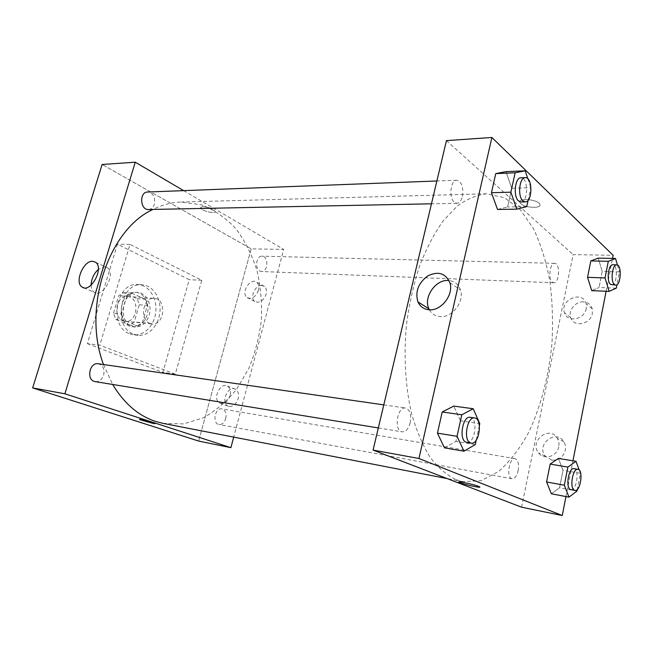 <?xml version="1.0" encoding="UTF-8"?>
<svg xmlns="http://www.w3.org/2000/svg" width="653" height="653" viewBox="0 0 653 653"><rect width="100%" height="100%" fill="white"/><g stroke="black" fill="none" stroke-linecap="round" stroke-linejoin="round"><path stroke-width="0.49" stroke-dasharray="3.27 2.45" d="M149.757 323.325L152.043 323.904C164.678 325.676 166.915 298.674 154.157 298.339C143.195 296.846 139.162 319.546 149.757 323.325M123.042 320.77L125.327 321.349C137.971 323.104 140.142 296.821 127.384 296.47C116.43 295.001 112.455 317.072 123.042 320.77M113.483 313.179L118.715 295.678L123.735 292.658L137.13 298.65L139.301 304.78L134.257 321.945L129.343 325.063L115.769 319.415L113.483 313.179L121.548 313.897L126.788 296.242L118.715 295.678M139.301 304.78L147.374 305.4L142.321 322.721L134.257 321.945M129.343 325.063L137.408 325.863L123.825 320.174L115.769 319.415M137.408 325.863L142.321 322.721M147.374 305.4L145.211 299.221L137.13 298.65M126.788 296.242L131.816 293.189L145.211 299.221M121.548 313.897L123.825 320.174M147.096 315.024C144.346 322.966 139.587 326.9 132.828 326.81C115.744 326.051 118.707 290.259 135.677 292.315C144.362 292.585 150.361 304.755 147.096 315.024M149.137 315.195C152.402 304.91 146.403 292.715 137.726 292.454C122.666 290.454 117.238 321.203 131.816 326.239L134.869 327.014C141.628 327.104 146.378 323.162 149.137 315.195M131.816 293.189L123.735 292.658M129.604 333.773L133.808 334.842C144.542 336.066 154.818 324.859 155.847 311.35C157.055 297.858 148.753 285.108 137.963 284.561C116.087 281.778 108.341 326.647 129.604 333.773M133.702 334.214L137.897 335.283C148.631 336.515 158.924 325.251 159.952 311.693C161.16 298.143 152.867 285.345 142.076 284.79C120.193 281.998 112.438 327.071 133.702 334.214M87.363 343.633L162.834 372.398L189.248 279.672L117.418 244.206L87.363 343.633L99.811 345.176L175.29 374.185L201.777 280.284L130.004 244.402L99.811 345.176M130.004 244.402L117.418 244.206M251.176 248.85L198.626 441.061L251.176 248.85L102.121 164.491L251.176 248.85L283.688 249.43L233.692 437.11M201.777 280.284L189.248 279.672M175.29 374.185L162.834 372.398M95.232 381.613C99.174 381.866 101.982 379.695 103.656 375.124C104.815 369.043 103.027 365.256 98.268 363.77M225.742 418.565C226.689 413.349 225.407 410.117 221.889 408.876C214.984 407.276 211.947 423.626 219 424.523C222.11 424.711 224.363 422.728 225.742 418.565M183.656 190.635L283.688 249.43M259.87 271.06L261.535 271.526C268.269 272.138 268.742 256.009 261.975 256.188C256.335 255.633 254.49 268.563 259.87 271.06M148.517 209.523C151.325 209.303 153.284 207.532 154.402 204.226C155.43 197.19 153.186 193.117 147.66 192.006M163.054 423.381L183.558 423.887L203.352 417.814C215.865 410.77 226.999 401.179 236.761 389.033L248.842 368.357C255.135 353.061 259.306 336.964 261.347 320.076C262.106 303.082 260.645 286.52 256.939 270.391C251.993 254.866 245.014 241.03 236.019 228.876C225.979 218.029 214.527 210.029 201.663 204.895L181.363 202.03C171.796 202.283 162.344 204.748 152.99 209.433M103.492 364.529L112.626 384.462M261.796 285.451C255.135 284.692 249.364 297.858 254.792 301.457C259.543 303.465 263.314 301.074 266.106 294.283C266.922 290.822 266.367 288.21 264.449 286.455L261.796 285.451M229.244 406.468C233.35 406.59 236.329 403.987 238.182 398.648C239.145 394.192 238.247 391.074 235.48 389.286C228.117 384.944 220.159 402.762 227.987 406.076L229.244 406.468M258.457 290.291C255.625 297.139 251.838 299.564 247.095 297.556C240.345 292.911 250.638 276.839 256.817 282.406C258.735 284.169 259.282 286.798 258.457 290.291M230.093 395.547C227.766 401.742 224.346 404.24 219.857 403.056C212.013 399.734 220.061 381.76 227.424 386.111C230.183 387.906 231.072 391.049 230.093 395.547M202.577 206.568L200.406 207.834C201.214 210.911 216.608 214.543 215.098 211.294C212.715 208.682 208.536 207.107 202.577 206.568M91.094 285.141C91.175 288.553 92.204 290.936 94.179 292.299C102.717 298.715 116.414 273.338 107.41 267.763L104.594 266.808L98.35 269.403M155.104 423.626L154.965 423.487C153.724 422.589 139.244 418.818 139.546 419.471M202.569 206.568C208.536 207.107 212.715 208.682 215.098 211.303C216.608 214.543 201.214 210.911 200.406 207.834L202.569 206.568M456.21 479.718L462.871 481.653L481.106 480.706L498.721 471.409C509.862 461.5 519.829 448.529 528.612 432.506C540.749 406.852 548.74 376.185 551.907 344.098C553.148 322.631 552.479 301.727 549.916 281.386C546.259 261.771 540.79 244.222 533.501 228.721L520.359 209.793L504.508 197.72L486.673 193.794C476.894 194.863 467.107 198.945 457.296 206.03L443.216 220.787C434.327 233.341 426.482 248.311 419.683 265.698C413.667 284.194 409.268 303.841 406.468 324.639C403.546 356.081 405.415 387.188 411.684 414.018C416.598 430.964 422.785 445.444 430.254 457.459C438.269 467.834 446.921 475.253 456.21 479.718M410.215 422.711C408.509 428.866 405.815 431.902 402.142 431.837C393.555 431.062 397.163 406.15 405.562 408.019L406.639 408.337C410.264 410.786 411.455 415.577 410.215 422.711M552.365 282.178L553.76 282.749C559.425 283.41 560.38 263.045 554.666 263.33C549.916 262.677 547.9 279.109 552.365 282.178M518.131 470.707C519.127 464.022 518.131 460.006 515.135 458.667C509.528 457.141 506.034 476.829 511.617 478.633L512.107 478.78C514.793 478.788 516.801 476.094 518.131 470.707M462.438 196.382C463.606 187.158 461.712 181.771 456.749 180.236C450.464 179.861 448.57 198.202 454.472 202.348L456.937 203.287C459.483 203.01 461.32 200.708 462.438 196.382M521.559 507.193L573.138 254.605L613.151 255.323M446.44 140.624L573.138 254.605M583.48 301.882C575.538 301.188 567.996 310.485 570.698 317.578C573.407 327.659 590.655 324.574 592.328 313.497L592.23 308.836C590.932 304.625 588.01 302.306 583.48 301.882M551.834 460.136C558.715 460.553 563.204 457.255 565.31 450.244C565.865 447.191 565.4 444.391 563.898 441.836C556.234 428.425 535.599 444.571 545.296 456.227L551.834 460.136M565.963 496.566L572.959 460.814M606.123 291.254L612.547 258.417M460.471 420.801L453.778 406.084L460.471 420.801L455.933 441.42L460.471 420.801L479.784 423.658M444.481 447.86L455.933 441.42L444.481 447.86M511.74 188.276L505.944 171.641L511.74 188.276L507.618 206.96L511.74 188.276L530.832 187.697L528.114 200.275M497.529 209.45L507.618 206.96L497.529 209.45M602.237 271.395L598.205 258.131L602.237 271.395L599.062 287.483L602.237 271.395L619.452 271.893L616.971 284.692M591.74 290.642L599.062 287.483L591.74 290.642M551.377 493.782L559.556 487.758L563 470.274L558.405 458.422L563 470.274L559.556 487.758L551.377 493.782M586.263 308.534C584.549 319.733 567.171 322.9 564.461 312.73C559.539 299.743 583.072 289.859 586.174 303.833L586.263 308.534M558.731 446.807C557.197 456.594 543.827 460.512 538.554 452.904C528.816 441.15 549.638 424.776 557.336 438.318C558.837 440.889 559.303 443.722 558.731 446.807M520.808 203.63C525.396 208.25 543.067 208.65 539.623 203.989C536.774 198.945 516.376 197.802 520.115 202.838L520.808 203.63M429.38 309.783C431.698 313.864 435.241 316.134 440.016 316.574C452.047 317.995 464.658 301.678 460.463 289.948C458.52 284.365 454.708 281.223 449.019 280.537M479.22 486.648L478.486 486.33C473.058 484.118 454.847 480.388 459.198 482.363M520.808 203.638L520.115 202.846C516.376 197.81 536.774 198.945 539.623 203.997C543.067 208.658 525.396 208.25 520.808 203.638M479.367 425.576L476.225 440.114M466.773 442.416C474.927 444.293 478.543 417.953 470.242 417.332M475.253 444.595L455.933 441.42M527.844 178.775L530.832 187.697M520.923 201.989C528.383 202.389 528.416 176.996 520.931 177.787M526.734 206.634L507.618 206.96M579.293 470.152L580.468 473.286L577.35 489.366M570.942 489.677C576.583 491.178 579.733 469.148 573.971 468.658M580.468 473.286L563 470.274M577.04 490.999L559.556 487.758M617.444 265.02L619.452 271.893M611.788 284.977C617.093 285.639 618.171 264.432 612.808 264.751M616.301 288.185L599.062 287.483M125.327 321.349L152.043 323.904M127.384 296.47L154.157 298.339M137.726 292.454L135.677 292.315M134.869 327.014L132.828 326.81M142.076 284.79L137.963 284.561M137.897 335.283L133.808 334.842M264.449 286.455L256.817 282.406M254.792 301.457L247.095 297.556M235.48 389.286L227.424 386.111M227.987 406.076L219.857 403.056M83.633 287.72L94.179 292.299M95.534 262.237L107.41 267.763M486.673 193.794L181.363 202.03M462.871 481.653L447.199 478.6M378.324 427.944L402.142 431.837M383.793 404.884L405.562 408.019M554.666 263.33L261.975 256.188M553.76 282.749L261.535 271.526M515.135 458.667L221.889 408.876M512.107 478.78L219 424.523M456.749 180.236L436.873 180.987M456.937 203.287L431.462 203.801M592.23 308.836L586.174 303.833M570.698 317.578L564.461 312.73M563.898 441.836L557.336 438.318M545.296 456.227L538.554 452.904M449.852 282.667L460.463 289.948"/><path stroke-width="0.98" d="M32.65 387.915L198.626 441.061L32.65 387.915L102.121 164.491L32.65 387.915L64.884 393.8L135.261 162.197L183.656 190.635M383.793 404.884L98.268 363.77C89.232 361.991 86.041 380.585 95.232 381.613L378.324 427.944M233.692 437.11L230.884 447.664L64.884 393.8M436.873 180.987L147.66 192.006C139.097 191.892 140.02 210.16 148.517 209.523L431.462 203.801M112.626 384.462C124.094 403.448 138.412 415.765 155.569 421.438L163.054 423.381L447.199 478.6M152.99 209.433C108.594 229.415 82.041 307.947 103.492 364.529M230.884 447.664L198.626 441.061M92.726 261.298L95.534 262.237C104.496 267.812 90.645 293.499 82.147 287.075C74.181 282.7 83.396 260.31 92.726 261.298M135.261 162.197L102.121 164.491M139.546 419.471L153.047 423.405L139.669 419.61C137.457 418.402 153.512 422.475 154.965 423.487L153.047 423.405L155.104 423.626M98.35 269.403C93.779 273.672 91.363 278.921 91.094 285.141M565.963 496.566L562.257 515.527L521.559 507.193L373.075 450.105L446.44 140.624L491.889 137.473L613.151 255.323L612.547 258.417M572.959 460.814L606.123 291.254M453.778 406.084L442.203 411.986L437.445 433.159L444.481 447.86L437.445 433.159L442.203 411.986L453.778 406.084L473.213 408.745L479.784 423.658L479.367 425.576M505.944 171.641L495.758 173.6L491.456 192.725L497.529 209.45L491.456 192.725L495.758 173.6L505.944 171.641L525.175 170.817L527.844 178.775M598.205 258.131L590.826 260.914L587.537 277.337L591.74 290.642L587.537 277.337L590.826 260.914L598.205 258.131L615.534 258.474L617.444 265.02M562.257 515.527L418.94 458.488L491.889 137.473M551.377 493.782L546.585 481.963L551.377 493.782L569 497.145L564.323 485.203L567.881 467.083L575.987 461.312L579.293 470.152M550.161 464.079L546.585 481.963L550.161 464.079L558.405 458.422L550.161 464.079L567.881 467.083M429.127 309.767C423.879 309.277 420.148 306.657 417.944 301.915C414.957 291.785 418.214 283.133 427.723 275.958C438.13 270.897 445.501 273.134 449.852 282.667C454.039 294.527 441.248 311.146 429.127 309.767M418.94 458.488L373.075 450.105M478.486 486.338L479.22 486.648C483.849 488.811 462.814 484.297 459.198 482.371C454.847 480.396 473.058 484.118 478.486 486.338M449.019 280.537C436.041 278.782 423.062 297.091 428.89 308.771L429.38 309.783M459.198 482.371L459.198 482.363C462.814 484.289 483.849 488.811 479.22 486.648M476.225 440.114L475.253 444.595L463.948 451.182L457.051 436.294L461.793 414.786L473.213 408.745M474.649 417.961L470.242 417.332C462.757 415.52 458.545 439.542 465.924 442.154L471.18 443.134C479.302 445.011 482.918 418.581 474.649 417.961C467.189 416.157 462.977 440.261 470.331 442.873L471.18 443.134M463.948 451.182L444.481 447.86M457.051 436.294L437.445 433.159M461.793 414.786L442.203 411.986M528.114 200.275L526.734 206.634L516.801 209.156L510.866 192.186L515.144 172.784L525.175 170.817M525.29 177.624L520.931 177.787C514.948 177.371 512.997 196.635 518.58 201.002L520.923 201.989L525.273 201.899C532.701 202.308 532.75 176.832 525.29 177.624C519.331 177.2 517.372 196.529 522.939 200.912L525.273 201.899M516.801 209.156L497.529 209.45M510.866 192.186L491.456 192.725M515.144 172.784L495.758 173.6M577.35 489.366L577.04 490.999L569 497.145M577.946 469.336L573.971 468.658C568.69 467.156 565.237 487.75 570.485 489.53L574.918 490.411C580.525 491.913 583.684 469.817 577.946 469.336C572.689 467.834 569.236 488.485 574.46 490.264L574.918 490.411M575.987 461.312L558.405 458.422M564.323 485.203L546.585 481.963M616.971 284.692L616.301 288.185L609.118 291.385L605.037 277.925L608.302 261.298L615.534 258.474M616.726 264.849L612.808 264.751C608.343 264.081 606.31 281.214 610.482 284.39L615.697 285.132C620.979 285.794 622.056 264.53 616.726 264.849C612.285 264.179 610.253 281.353 614.4 284.537L615.697 285.132M609.118 291.385L591.74 290.642M605.037 277.925L587.537 277.337M608.302 261.298L590.826 260.914M82.147 287.075L83.633 287.72M417.944 301.915L428.89 308.771"/></g></svg>
